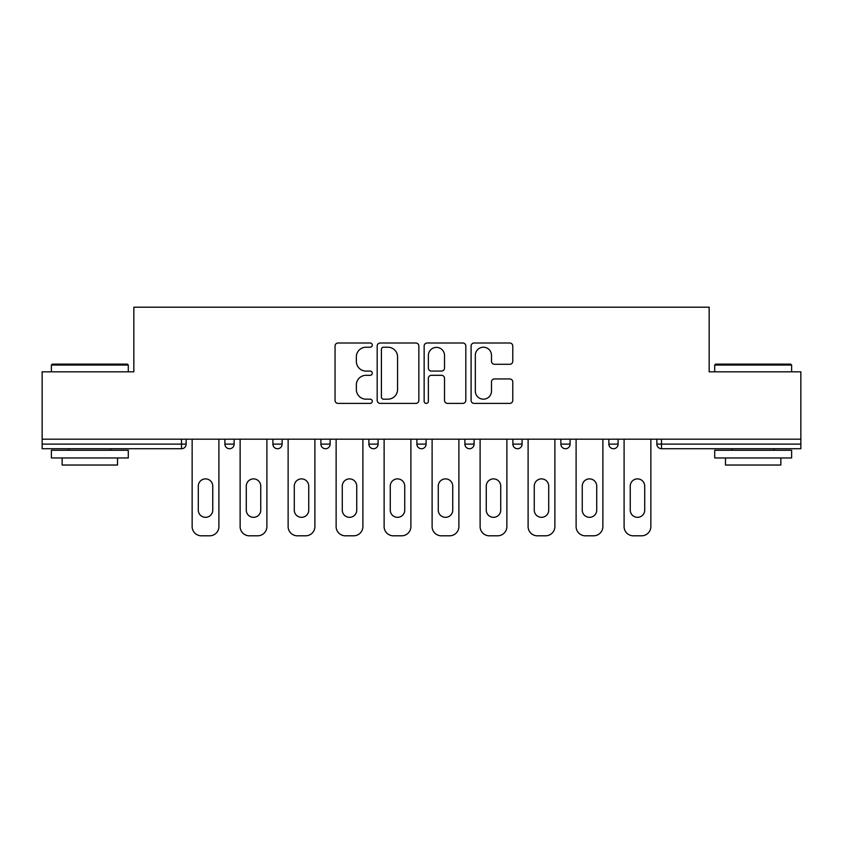 <?xml version="1.0" encoding="UTF-8"?>
<svg xmlns="http://www.w3.org/2000/svg" width="843" height="843" viewBox="0 0 843 843"><rect width="100%" height="100%" fill="white"/><g stroke="black" fill="none" stroke-linecap="round" stroke-linejoin="round"><path stroke-width="1.26" d="M372.279 345.114A2.118 2.118 0 0 0 370.161 342.996L338.075 342.996A3.024 3.024 0 0 0 335.05 346.02L335.05 400.372A3.024 3.024 0 0 0 338.075 403.397L370.161 403.397A2.118 2.118 0 0 0 372.279 401.279A2.118 2.118 0 0 0 370.161 399.171L366.01 399.171A9.663 9.663 0 0 1 356.347 389.508L356.347 384.977A9.663 9.663 0 0 1 366.01 375.314L370.161 375.314A2.118 2.118 0 0 0 372.279 373.196A2.118 2.118 0 0 0 370.161 371.078L366.01 371.078A9.663 9.663 0 0 1 356.347 361.415L356.347 356.884A9.663 9.663 0 0 1 366.01 347.221L370.161 347.221A2.118 2.118 0 0 0 372.279 345.114M509.762 364.292A3.024 3.024 0 0 0 512.776 361.268L512.776 346.02A3.024 3.024 0 0 0 509.762 342.996L474.124 342.996A3.024 3.024 0 0 0 471.1 346.02L471.1 400.372A3.024 3.024 0 0 0 474.124 403.397L509.762 403.397A3.024 3.024 0 0 0 512.776 400.372L512.776 381.953A3.024 3.024 0 0 0 509.762 378.939L494.504 378.939A3.024 3.024 0 0 0 491.49 381.953L491.49 391.089A8.082 8.082 0 0 1 483.408 399.171A8.082 8.082 0 0 1 475.326 391.089L475.326 355.303A8.082 8.082 0 0 1 483.408 347.221A8.082 8.082 0 0 1 491.49 355.303L491.49 361.268A3.024 3.024 0 0 0 494.504 364.292L509.762 364.292M42.15 439.192L42.15 371.816L133.837 371.816L133.837 307.2L709.163 307.2L709.163 371.816L800.85 371.816L800.85 439.192L42.15 439.192L42.15 444.113L181.519 444.113L181.519 439.192M418.855 346.02A3.024 3.024 0 0 0 415.841 342.996L380.204 342.996A3.024 3.024 0 0 0 377.179 346.02L377.179 400.372A3.024 3.024 0 0 0 380.204 403.397L415.841 403.397A3.024 3.024 0 0 0 418.855 400.372L418.855 346.02M427.159 342.996L462.796 342.996A3.024 3.024 0 0 1 465.821 346.02L465.821 400.372A3.024 3.024 0 0 1 462.796 403.397L447.549 403.397A3.024 3.024 0 0 1 444.524 400.372L444.524 378.328A3.024 3.024 0 0 0 441.511 375.314L431.395 375.314A3.024 3.024 0 0 0 428.37 378.328L428.37 401.279A2.118 2.118 0 0 1 426.252 403.397A2.118 2.118 0 0 1 424.145 401.279L424.145 346.02A3.024 3.024 0 0 1 427.159 342.996M181.519 448.729A4.615 4.615 0 0 0 186.134 444.113L181.519 444.113L181.519 448.729A4.615 4.615 0 0 0 186.134 444.113L186.134 439.192L186.134 444.113A4.615 4.615 0 0 1 181.519 448.729L42.15 448.729L42.15 444.113M800.85 439.192L800.85 448.729L661.481 448.729A4.615 4.615 0 0 1 656.866 444.113L656.866 439.192L656.866 444.113A4.615 4.615 0 0 0 661.481 448.729A4.615 4.615 0 0 1 656.866 444.113L800.85 444.113M224.902 439.192L224.902 444.113L224.902 439.192M229.517 448.729A4.615 4.615 0 0 1 224.902 444.113A4.615 4.615 0 0 0 229.517 448.729A4.615 4.615 0 0 0 234.133 444.113L234.133 439.192L234.133 444.113A4.615 4.615 0 0 1 229.517 448.729A4.615 4.615 0 0 1 224.902 444.113L234.133 444.113A4.615 4.615 0 0 1 229.517 448.729M272.9 439.192L272.9 444.113L272.9 439.192M282.131 439.192L282.131 444.113L282.131 439.192M320.898 439.192L320.898 444.113L320.898 439.192M330.119 439.192L330.119 444.113L330.119 439.192M368.886 439.192L368.886 444.113L368.886 439.192M378.117 439.192L378.117 444.113A4.615 4.615 0 0 1 373.502 448.729A4.615 4.615 0 0 1 368.886 444.113A4.615 4.615 0 0 0 373.502 448.729A4.615 4.615 0 0 0 378.117 444.113A4.615 4.615 0 0 1 373.502 448.729A4.615 4.615 0 0 1 368.886 444.113L378.117 444.113M416.885 439.192L416.885 444.113L416.885 439.192M426.115 439.192L426.115 444.113L426.115 439.192M474.114 439.192L474.114 444.113L464.883 444.113A4.615 4.615 0 0 0 469.498 448.729A4.615 4.615 0 0 1 464.883 444.113L464.883 439.192M512.881 439.192L512.881 444.113L512.881 439.192M522.102 439.192L522.102 444.113A4.615 4.615 0 0 1 517.486 448.729A4.615 4.615 0 0 1 512.881 444.113L522.102 444.113A4.615 4.615 0 0 1 517.486 448.729M570.1 439.192L570.1 444.113L560.869 444.113A4.615 4.615 0 0 0 565.484 448.729A4.615 4.615 0 0 1 560.869 444.113L560.869 439.192M608.867 439.192L608.867 444.113L608.867 439.192M618.098 439.192L618.098 444.113A4.615 4.615 0 0 1 613.483 448.729A4.615 4.615 0 0 1 608.867 444.113A4.615 4.615 0 0 0 613.483 448.729A4.615 4.615 0 0 1 608.867 444.113L618.098 444.113A4.615 4.615 0 0 1 613.483 448.729M277.516 448.729A4.615 4.615 0 0 1 272.9 444.113A4.615 4.615 0 0 0 277.516 448.729A4.615 4.615 0 0 0 282.131 444.113A4.615 4.615 0 0 1 277.516 448.729A4.615 4.615 0 0 1 272.9 444.113L282.131 444.113A4.615 4.615 0 0 1 277.516 448.729M325.514 448.729A4.615 4.615 0 0 1 320.898 444.113A4.615 4.615 0 0 0 325.514 448.729A4.615 4.615 0 0 0 330.119 444.113A4.615 4.615 0 0 1 325.514 448.729A4.615 4.615 0 0 1 320.898 444.113L330.119 444.113A4.615 4.615 0 0 1 325.514 448.729M421.5 448.729A4.615 4.615 0 0 1 416.885 444.113A4.615 4.615 0 0 0 421.5 448.729A4.615 4.615 0 0 0 426.115 444.113A4.615 4.615 0 0 1 421.5 448.729A4.615 4.615 0 0 1 416.885 444.113L426.115 444.113A4.615 4.615 0 0 1 421.5 448.729M469.498 448.729A4.615 4.615 0 0 0 474.114 444.113A4.615 4.615 0 0 1 469.498 448.729A4.615 4.615 0 0 1 464.883 444.113M565.484 448.729A4.615 4.615 0 0 0 570.1 444.113A4.615 4.615 0 0 1 565.484 448.729A4.615 4.615 0 0 1 560.869 444.113M383.523 347.221A2.118 2.118 0 0 0 381.415 349.339L381.415 397.053A2.118 2.118 0 0 0 383.523 399.171L387.906 399.171A9.663 9.663 0 0 0 397.569 389.508L397.569 356.884A9.663 9.663 0 0 0 387.906 347.221L383.523 347.221M444.524 355.451A8.082 8.082 0 0 0 436.453 347.379A8.082 8.082 0 0 0 428.37 355.451L428.37 368.064A3.024 3.024 0 0 0 431.395 371.078L441.511 371.078A3.024 3.024 0 0 0 444.524 368.064L444.524 355.451M218.906 439.192L218.906 526.569A9.231 9.231 0 0 1 209.675 535.8L201.361 535.8A9.231 9.231 0 0 1 192.141 526.569L192.141 439.192M198.295 486.105A7.229 7.229 0 0 1 205.523 478.877A7.229 7.229 0 0 1 212.752 486.105L212.752 510.11A7.229 7.229 0 0 1 205.523 517.339A7.229 7.229 0 0 1 198.295 510.11L198.295 486.105M266.894 439.192L266.894 526.569A9.231 9.231 0 0 1 257.673 535.8L249.359 535.8A9.231 9.231 0 0 1 240.129 526.569L240.129 439.192M246.282 486.105A7.229 7.229 0 0 1 253.511 478.877A7.229 7.229 0 0 1 260.75 486.105L260.75 510.11A7.229 7.229 0 0 1 253.511 517.339A7.229 7.229 0 0 1 246.282 510.11L246.282 486.105M314.892 439.192L314.892 526.569A9.231 9.231 0 0 1 305.661 535.8L297.358 535.8A9.231 9.231 0 0 1 288.127 526.569L288.127 439.192M294.281 486.105A7.229 7.229 0 0 1 301.509 478.877A7.229 7.229 0 0 1 308.738 486.105L308.738 510.11A7.229 7.229 0 0 1 301.509 517.339A7.229 7.229 0 0 1 294.281 510.11L294.281 486.105M362.89 439.192L362.89 526.569A9.231 9.231 0 0 1 353.66 535.8L345.356 535.8A9.231 9.231 0 0 1 336.125 526.569L336.125 439.192M342.279 486.105A7.229 7.229 0 0 1 349.508 478.877A7.229 7.229 0 0 1 356.737 486.105L356.737 510.11A7.229 7.229 0 0 1 349.508 517.339A7.229 7.229 0 0 1 342.279 510.11L342.279 486.105M410.889 439.192L410.889 526.569A9.231 9.231 0 0 1 401.658 535.8L393.344 535.8A9.231 9.231 0 0 1 384.123 526.569L384.123 439.192M390.267 486.105A7.229 7.229 0 0 1 397.506 478.877A7.229 7.229 0 0 1 404.735 486.105L404.735 510.11A7.229 7.229 0 0 1 397.506 517.339A7.229 7.229 0 0 1 390.267 510.11L390.267 486.105M458.877 439.192L458.877 526.569A9.231 9.231 0 0 1 449.656 535.8L441.342 535.8A9.231 9.231 0 0 1 432.111 526.569L432.111 439.192M438.265 486.105A7.229 7.229 0 0 1 445.494 478.877A7.229 7.229 0 0 1 452.733 486.105L452.733 510.11A7.229 7.229 0 0 1 445.494 517.339A7.229 7.229 0 0 1 438.265 510.11L438.265 486.105M51.381 365.04L52.308 364.123L127.377 364.123L128.294 365.04L51.381 365.04L51.381 371.816M128.294 457.96L51.381 457.96L51.381 450.267L128.294 450.267L128.294 457.96M117.525 457.96L117.525 465.03L62.15 465.03L62.15 457.96M714.706 365.04L715.623 364.123L790.692 364.123L791.619 365.04L714.706 365.04L714.706 371.816M791.619 457.96L714.706 457.96L714.706 450.267L791.619 450.267L791.619 457.96M780.85 457.96L780.85 465.03L725.475 465.03L725.475 457.96M506.875 439.192L506.875 526.569A9.231 9.231 0 0 1 497.644 535.8L489.34 535.8A9.231 9.231 0 0 1 480.11 526.569L480.11 439.192M486.263 486.105A7.229 7.229 0 0 1 493.492 478.877A7.229 7.229 0 0 1 500.721 486.105L500.721 510.11A7.229 7.229 0 0 1 493.492 517.339A7.229 7.229 0 0 1 486.263 510.11L486.263 486.105M554.873 439.192L554.873 526.569A9.231 9.231 0 0 1 545.642 535.8L537.339 535.8A9.231 9.231 0 0 1 528.108 526.569L528.108 439.192M534.262 486.105A7.229 7.229 0 0 1 541.491 478.877A7.229 7.229 0 0 1 548.719 486.105L548.719 510.11A7.229 7.229 0 0 1 541.491 517.339A7.229 7.229 0 0 1 534.262 510.11L534.262 486.105M602.871 439.192L602.871 526.569A9.231 9.231 0 0 1 593.641 535.8L585.327 535.8A9.231 9.231 0 0 1 576.106 526.569L576.106 439.192M582.25 486.105A7.229 7.229 0 0 1 589.489 478.877A7.229 7.229 0 0 1 596.718 486.105L596.718 510.11A7.229 7.229 0 0 1 589.489 517.339A7.229 7.229 0 0 1 582.25 510.11L582.25 486.105M650.859 439.192L650.859 526.569A9.231 9.231 0 0 1 641.639 535.8L633.325 535.8A9.231 9.231 0 0 1 624.094 526.569L624.094 439.192M630.248 486.105A7.229 7.229 0 0 1 637.477 478.877A7.229 7.229 0 0 1 644.705 486.105L644.705 510.11A7.229 7.229 0 0 1 637.477 517.339A7.229 7.229 0 0 1 630.248 510.11L630.248 486.105M661.481 439.192L661.481 448.729M128.294 371.816L128.294 365.04M110.76 450.267L110.76 448.729M68.915 450.267L68.915 448.729M791.619 371.816L791.619 365.04M774.085 450.267L774.085 448.729M732.24 450.267L732.24 448.729"/></g></svg>
